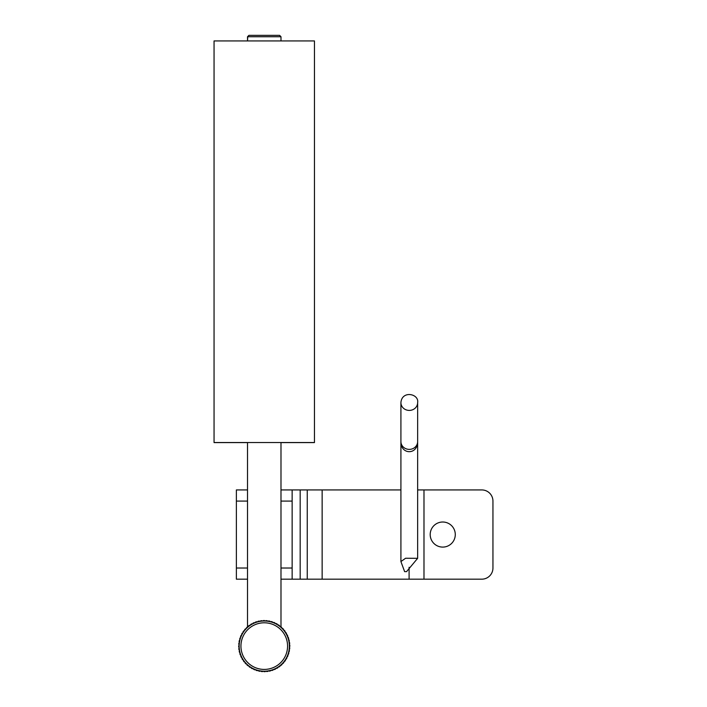 <?xml version="1.0" encoding="UTF-8"?>
<svg xmlns="http://www.w3.org/2000/svg" width="707" height="707" viewBox="0 0 707 707"><rect width="100%" height="100%" fill="white"/><g stroke="black" fill="none" stroke-linecap="round" stroke-linejoin="round"><path stroke-width="1.06" d="M247.521 442.52L247.521 489.933L236.368 489.933L236.368 579.174L247.521 579.174L247.521 442.591L214.053 442.591L214.053 40.997M314.456 442.591L280.988 442.591M264.259 442.52L214.053 442.52L214.053 40.926L314.456 40.926L314.456 442.52L264.259 442.52M406.552 571.636L417.643 558.318L405.597 558.247L400.913 561.561L404.616 571.636L406.552 571.636M292.141 489.933L280.988 489.933L280.988 579.174L300.175 579.174L300.175 489.933L292.141 489.933L292.141 568.021L280.988 568.021M300.175 489.933L307.253 489.933L307.253 579.174L322.145 579.174L322.145 489.933L307.253 489.933M400.913 489.933L322.145 489.933M409.097 567.288L409.097 579.174L481.785 579.174A11.153 11.153 0 0 0 492.947 568.021L492.947 501.086A11.153 11.153 0 0 0 481.785 489.933L417.643 489.933M292.141 579.174L292.141 568.021M409.097 579.174L322.145 579.174M307.253 579.174L300.175 579.174M455.281 534.554A12.54 12.54 0 0 1 442.741 547.094A12.54 12.54 0 0 1 430.201 534.554A12.54 12.54 0 0 1 442.741 522.013A12.54 12.54 0 0 1 455.281 534.554M417.643 441.468L417.643 402.654C419.242 393.702 401.841 390.131 400.913 402.654A8.369 7.759 0 0 0 409.273 410.413A8.369 7.759 0 0 0 417.643 402.654M247.733 36.799L247.521 40.926L247.521 36.737L280.988 36.737L280.988 40.926M280.988 36.737L279.61 35.35L248.908 35.35L247.521 36.737M289.472 645.093A25.099 25.099 0 0 0 289.393 643.856M289.225 642.469A25.099 25.099 0 0 0 289.013 641.24M288.712 639.879A25.099 25.099 0 0 0 288.368 638.677M287.917 637.361A25.099 25.099 0 0 0 287.457 636.194M286.874 634.93A25.099 25.099 0 0 0 286.291 633.826M285.575 632.632A25.099 25.099 0 0 0 284.886 631.598M284.046 630.485A25.099 25.099 0 0 0 283.251 629.522M282.296 628.505A25.099 25.099 0 0 0 281.404 627.639M268.315 670.872A25.099 25.099 0 0 0 269.102 670.74L269.234 671.164A25.549 25.549 -13 0 0 270.56 670.863L270.454 670.43A25.099 25.099 0 0 0 271.647 670.095L271.824 670.501A25.549 25.549 -19 0 0 273.114 670.068L272.964 669.653A25.099 25.099 0 0 0 276.472 668.035L276.737 668.398A25.549 25.549 -31 0 0 277.904 667.7L277.665 667.328A25.099 25.099 0 0 0 278.699 666.639L278.991 666.975A25.549 25.549 -37 0 0 280.087 666.153L279.813 665.808A25.099 25.099 0 0 0 280.767 665.013L281.059 665.349A25.549 25.549 -43 0 0 282.093 664.394L281.784 664.076A25.099 25.099 0 0 0 282.65 663.184L283.012 663.449A25.549 25.549 -49 0 0 283.914 662.424L283.569 662.141A25.099 25.099 0 0 0 284.338 661.169L284.718 661.399A25.549 25.549 -55 0 0 285.504 660.285L285.133 660.038A25.099 25.099 0 0 0 287.024 656.662L287.457 656.803A25.549 25.549 -67 0 0 287.988 655.557L287.572 655.389A25.099 25.099 0 0 0 289.172 649.114L289.623 649.114A25.549 25.549 -85 0 0 289.746 647.762L289.304 647.727A25.099 25.099 0 0 0 289.357 646.49L289.799 646.445A25.549 25.549 -91 0 0 289.782 645.084L289.34 645.102A25.099 25.099 0 0 0 289.26 643.865L289.693 643.777A25.549 25.549 -97 0 0 289.534 642.424L289.092 642.486A25.099 25.099 0 0 0 286.185 633.887L286.547 633.631A25.549 25.549 -121 0 0 285.849 632.456L285.478 632.694A25.099 25.099 0 0 0 281.333 627.71L281.598 627.348A25.549 25.549 -139 0 0 280.573 626.455L280.29 626.8M270.454 670.439A25.099 25.099 0 0 0 271.656 670.112M272.973 669.67A25.099 25.099 0 0 0 274.13 669.22M275.394 668.645A25.099 25.099 0 0 0 276.499 668.071M277.692 667.364A25.099 25.099 0 0 0 278.735 666.683M279.848 665.853A25.099 25.099 0 0 0 280.812 665.066M281.837 664.129A25.099 25.099 0 0 0 282.712 663.237M283.631 662.194A25.099 25.099 0 0 0 284.408 661.222M285.221 660.091A25.099 25.099 0 0 0 285.884 659.039M286.574 657.828A25.099 25.099 0 0 0 287.13 656.715M287.678 655.433A25.099 25.099 0 0 0 288.12 654.267M288.536 652.932A25.099 25.099 0 0 0 288.845 651.73M289.119 650.36A25.099 25.099 0 0 0 289.304 649.123M289.437 647.736A25.099 25.099 0 0 0 289.481 646.49M246.725 628.143L246.416 627.825A25.549 25.549 137 0 1 247.415 626.897L247.75 627.197A25.099 25.099 0 0 0 242.713 633.225L242.307 633.039A25.549 25.549 119 0 0 241.644 634.232L242.033 634.435A25.099 25.099 0 0 0 240.504 637.988L240.071 637.891A25.549 25.549 107 0 0 239.664 639.19L240.097 639.314A25.099 25.099 0 0 0 239.337 643.105L238.895 643.052A25.549 25.549 95.2 0 0 238.772 644.404L239.213 644.484A25.099 25.099 0 0 0 240.265 653.498L239.859 653.675A25.549 25.549 71 0 0 240.292 654.965L240.716 654.815A25.099 25.099 0 0 0 242.333 658.323L241.962 658.579A25.549 25.549 59 0 0 242.66 659.755L243.04 659.516A25.099 25.099 0 0 0 243.729 660.55L243.394 660.842A25.549 25.549 53 0 0 244.207 661.938L244.56 661.664A25.099 25.099 0 0 0 247.176 664.5L246.911 664.863A25.549 25.549 41 0 0 247.936 665.755L248.219 665.42A25.099 25.099 0 0 0 251.374 667.647L251.188 668.053A25.549 25.549 29 0 0 252.381 668.725L252.585 668.327A25.099 25.099 0 0 0 263.87 671.199L263.914 671.65A25.549 25.549 -1 0 0 265.275 671.632L265.258 671.182A25.099 25.099 0 0 0 269.102 670.731M267.264 621.188A25.099 25.099 0 0 0 265.876 621.055L265.912 620.613A25.549 25.549 -175 0 1 267.264 620.737L267.264 621.188M279.318 626.031A25.099 25.099 0 0 0 278.187 625.227L278.434 624.855A25.549 25.549 -145 0 1 279.548 625.642L279.318 626.031M269.853 621.639A25.099 25.099 0 0 0 268.492 621.365L268.563 620.923A25.549 25.549 -169 0 1 269.897 621.188L269.853 621.639M259.416 621.48A25.099 25.099 0 0 0 258.064 621.78L257.949 621.347A25.549 25.549 167 0 1 259.275 621.046L259.416 621.48M249.818 625.58A25.099 25.099 0 0 0 248.705 626.402L248.422 626.057A25.549 25.549 143 0 1 249.518 625.244L249.818 625.58M240.716 637.405A25.099 25.099 0 0 0 268.492 670.846A25.099 25.099 0 0 0 283.569 630.07A25.099 25.099 0 0 0 240.716 637.405A25.099 25.099 0 0 0 268.492 670.846A25.099 25.099 0 0 0 283.569 630.07A25.099 25.099 0 0 0 240.716 637.405M239.788 640.515L239.346 640.462A25.549 25.549 101 0 0 239.072 641.797L239.514 641.876M241.485 635.549L241.06 635.407A25.549 25.549 113 0 0 240.521 636.654L240.937 636.821M244.18 631.042L243.791 630.821A25.549 25.549 125 0 0 243.005 631.925L243.376 632.173M252.037 624.184L251.78 623.813A25.549 25.549 149 0 0 250.605 624.511L250.844 624.891M256.862 622.116L256.685 621.709A25.549 25.549 161 0 0 255.395 622.142L255.554 622.567M262.014 621.108L261.926 620.666A25.549 25.549 173 0 0 260.574 620.826L260.636 621.267M272.381 622.354L272.478 621.921A25.549 25.549 -163 0 0 271.17 621.515L271.055 621.948M277.135 624.564L277.321 624.157A25.549 25.549 -151 0 0 276.137 623.486L275.924 623.883M284.788 631.669L285.124 631.369A25.549 25.549 -127 0 0 284.302 630.273L283.958 630.556M287.342 636.247L287.731 636.026A25.549 25.549 -115 0 0 287.157 634.789L286.759 634.992M288.88 641.267L289.313 641.125A25.549 25.549 -103 0 0 289.013 639.8L288.58 639.915M288.721 651.704L289.172 651.748A25.549 25.549 -79 0 0 289.437 650.413L288.995 650.343M266.495 671.102L266.592 671.544A25.549 25.549 -7 0 0 267.944 671.385L267.873 670.943M261.254 671.023L261.245 671.473A25.549 25.549 5 0 0 262.606 671.597L262.633 671.155M256.137 669.856L256.04 670.298A25.549 25.549 17 0 0 257.339 670.696L257.463 670.271M241.175 655.963L240.787 656.184A25.549 25.549 65 0 0 241.352 657.422L241.75 657.227M239.629 650.953L239.196 651.085A25.549 25.549 77 0 0 239.505 652.411L239.929 652.305M239.258 648.346L238.816 648.434A25.549 25.549 83 0 0 238.975 649.786L239.417 649.724M239.16 645.721L238.71 645.765A25.549 25.549 89 0 0 238.727 647.126L239.178 647.108M245.347 662.618L245.046 662.945A25.549 25.549 47 0 0 245.974 663.944L246.292 663.634M249.191 666.188L248.97 666.568A25.549 25.549 35 0 0 250.084 667.355L250.331 666.984M253.698 668.875L253.557 669.299A25.549 25.549 23 0 0 254.812 669.838L254.971 669.423M258.665 670.572L258.612 671.023A25.549 25.549 11 0 0 259.946 671.288L260.026 670.846M274.113 669.193L274.334 669.582A25.549 25.549 -25 0 0 275.571 669.008L275.377 668.61M285.796 658.986L286.211 659.171A25.549 25.549 -61 0 0 286.874 657.987L286.476 657.775M288.005 654.222L288.447 654.32A25.549 25.549 -73 0 0 288.845 653.021L288.421 652.906M288.244 638.713L288.659 638.536A25.549 25.549 -109 0 0 288.217 637.246L287.802 637.405M283.162 629.601L283.463 629.265A25.549 25.549 -133 0 0 282.544 628.267L282.226 628.576M274.811 623.335L274.961 622.911A25.549 25.549 -157 0 0 273.706 622.372L273.538 622.787M264.639 621.011L264.595 620.56A25.549 25.549 179 0 0 263.234 620.578L263.251 621.029M254.396 623.026L254.175 622.628A25.549 25.549 155 0 0 252.938 623.203L253.141 623.601M245.859 629.027L245.506 628.762A25.549 25.549 131 0 0 244.604 629.787L244.949 630.07M280.988 501.086L292.141 501.086M236.368 501.086L247.521 501.086M247.521 568.021L236.368 568.021M417.643 558.318L417.643 441.619A8.369 7.759 180 0 1 409.273 449.378A8.369 7.759 180 0 1 400.913 441.619L400.913 402.654M423.988 579.174L423.988 489.933M242.386 638.023A23.313 23.313 0 0 1 282.19 631.21A23.313 23.313 0 0 1 268.192 669.087A23.313 23.313 0 0 1 242.386 638.023M400.913 561.482L400.913 443.227C402.036 454.248 416.158 454.742 417.643 443.227L417.598 442.396M400.913 441.619L400.949 442.396M400.913 410.06L400.913 443.227M280.988 626.8L280.988 579.174M280.988 489.933L280.988 442.52M247.521 626.941L247.521 579.174L247.521 626.941"/></g></svg>
